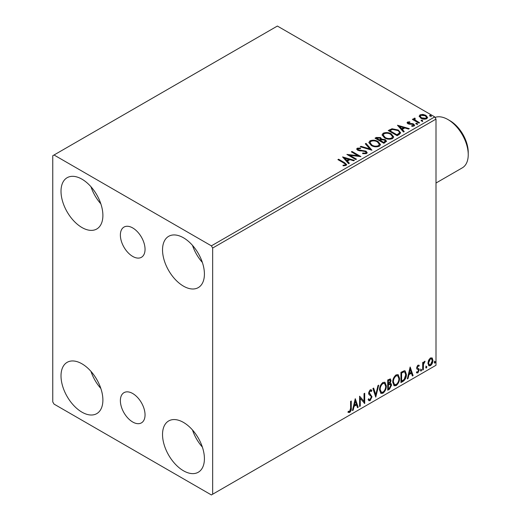 <?xml version="1.0" encoding="UTF-8"?>
<svg xmlns="http://www.w3.org/2000/svg" width="521" height="521" viewBox="0 0 521 521"><rect width="100%" height="100%" fill="white"/><g stroke="black" fill="none" stroke-linecap="round" stroke-linejoin="round"><path stroke-width="0.78" d="M132.712 227.938A17.447 10.068 -120 0 0 123.991 227.078A17.447 10.068 -120 0 0 121.315 241.054A17.447 10.068 -120 0 0 132.712 256.423A17.447 10.068 -120 0 0 141.432 257.289A17.447 10.068 -120 0 0 144.109 243.314A17.447 10.068 -120 0 0 132.712 227.938M132.712 393.518A17.447 10.068 -120 0 0 123.991 392.658A17.447 10.068 -120 0 0 121.315 406.634A17.447 10.068 -120 0 0 132.712 422.01A17.447 10.068 -120 0 0 141.432 422.87A17.447 10.068 -120 0 0 144.109 408.894A17.447 10.068 -120 0 0 132.712 393.518M183.47 470.776A29.612 17.095 60 0 1 164.128 444.68A29.612 17.095 60 0 1 168.667 420.948A29.612 17.095 60 0 1 183.47 422.414A29.612 17.095 60 0 1 202.819 448.509A29.612 17.095 60 0 1 198.28 472.241A29.612 17.095 60 0 1 183.47 470.776M202.369 447.083A29.612 17.095 60 0 1 192.496 429.988M81.953 227.527A29.612 17.095 60 0 1 62.605 201.438A29.612 17.095 60 0 1 67.144 177.707A29.612 17.095 60 0 1 81.953 179.172A29.612 17.095 60 0 1 101.295 205.267A29.612 17.095 60 0 1 96.756 228.999A29.612 17.095 60 0 1 81.953 227.527M100.846 203.841A29.612 17.095 60 0 1 90.973 186.746M183.47 286.14A29.612 17.095 60 0 1 164.128 260.051A29.612 17.095 60 0 1 168.667 236.319A29.612 17.095 60 0 1 183.47 237.784A29.612 17.095 60 0 1 202.819 263.88A29.612 17.095 60 0 1 198.28 287.612A29.612 17.095 60 0 1 183.47 286.14M202.369 262.454A29.612 17.095 60 0 1 192.496 245.358M81.953 412.163A29.612 17.095 60 0 1 62.605 386.068A29.612 17.095 60 0 1 67.144 362.336A29.612 17.095 60 0 1 81.953 363.808A29.612 17.095 60 0 1 101.295 389.897A29.612 17.095 60 0 1 96.756 413.628A29.612 17.095 60 0 1 81.953 412.163M100.846 388.471A29.612 17.095 60 0 1 90.973 371.375M52.764 155.727L52.764 401.906L54.034 404.101L211.389 494.95L212.659 494.214L212.659 248.042L211.389 245.847L54.034 154.998L52.764 155.727M428.581 360.239L430.424 357.934L432.267 358.109L432.925 360.389C432.944 362.505 432.111 364.27 430.424 365.69L428.933 365.833L427.917 363.28L428.581 360.239M431.909 357.81L432.423 360.096L432.925 360.389M422.681 370.034L422.681 362.538L423.365 362.141L423.365 363.248L424.55 361.327L425.071 361.281L423.469 364.485L423.365 369.636L422.681 370.034M417.946 365.143L419.262 365.442L418.864 366.322L417.985 366.035L417.328 367.429L417.49 368.008L419.04 368.94L419.262 369.969L417.822 372.971L416.416 372.769L416.807 371.844L417.744 372.092L418.578 370.405L418.415 369.786L416.859 368.888L416.644 367.859L417.946 365.143M418.891 365.143L419.262 365.442L418.754 365.149L418.389 365.95M418.864 366.322L417.477 365.742L416.82 367.136L417.328 367.429M416.82 367.136L416.982 367.715L419.04 368.94L418.532 368.647L419.262 369.969M416.807 371.844L417.744 372.092M418.415 369.786L416.859 368.888M402.993 381.398L400.929 382.59L400.929 372.333L404.387 370.705L405.149 370.893L406.393 374.436C406.497 377.334 405.358 379.659 402.993 381.398L402.486 381.105L400.929 382.004M387.715 390.216L387.715 379.959L390.405 378.949L391.017 380.597L390.183 383.261L390.939 383.391L391.59 385.071L389.493 389.194L387.715 390.216M375.758 397.119L372.912 388.51L373.655 388.08L375.817 394.612L377.972 385.586L378.721 385.156L375.758 397.119M360.272 406.067L359.588 406.458L359.588 396.201L364.029 401.287L364.029 393.635L364.713 393.244L364.713 403.501L360.272 398.435L360.272 406.067L359.588 405.872M350.587 408.217L350.587 401.398L351.271 401.001L351.271 407.93C351.545 409.63 351.004 411.141 349.65 412.463L347.969 412.248L348.315 411.258L349.643 411.414L350.587 408.217M348.308 412.476L347.969 412.248M212.659 494.214L436.005 365.273L436.005 119.094L212.659 248.042M355.257 398.702L358.22 407.246L357.478 407.676L356.566 404.915L354.065 406.354L353.153 410.17L352.411 410.6L355.257 398.702M370.125 400.636L368.972 400.721L368.126 399.548L368.686 398.708L369.376 399.64L370.073 399.614L371.317 397.158L371.095 396.279L368.933 394.495L368.581 393.14L370.171 389.825L371.18 389.767L371.883 390.574L371.349 391.512L370.164 390.887L369.265 392.697L372.001 396.781L370.125 400.636L368.731 400.532M369.656 390.594L370.776 390.841L369.656 390.594L368.757 392.404L369.265 392.697M379.516 389.871C379.464 386.973 380.59 384.511 382.889 382.486L384.947 382.303L386.348 385.872C386.393 388.777 385.26 391.232 382.942 393.238L380.923 393.401L379.516 389.871M392.73 382.245C392.678 379.347 393.798 376.885 396.103 374.86L398.161 374.677L399.561 378.246C399.6 381.151 398.467 383.606 396.155 385.612L394.13 385.774L392.73 382.245M410.151 367.005L413.114 375.556L412.365 375.986L411.453 373.225L408.959 374.664L408.047 378.48L407.305 378.91L410.151 367.005M420.512 370.561L421.085 369.376L421.652 369.903L421.085 371.082L420.538 370.809M421.085 369.376L421.652 369.903L421.144 369.61L420.577 370.789M425.755 367.533L426.321 366.354L426.894 366.875L426.321 368.06L425.781 367.787M426.321 366.354L426.894 366.875L426.386 366.582L425.813 367.767M434.293 362.603L434.866 361.418L435.432 361.945L434.866 363.13L434.319 362.85M434.866 361.418L435.432 361.945L434.924 361.652L434.358 362.837M419.242 116.528L420.011 114.841L422.922 114.399L425.891 115.343L427.598 117.505L426.732 118.723C424.654 119.472 422.707 119.309 420.883 118.241L419.164 116.066M414.82 118.755L415.25 120.123L419.555 122.735L418.871 123.125L412.378 119.381L413.062 118.983L414.019 119.537L413.765 118.821L414.879 118.059L415.244 118.645L414.592 119.732M408.373 122.481L408.581 123.366L412.463 123.633L413.694 124.083L414.638 125.281L414.13 125.997L411.844 126.303L411.636 125.73L413.251 125.581L413.042 124.493L407.93 123.783L407.064 122.709L407.533 122.044L409.773 121.816L409.929 122.37L408.373 122.481L408.151 123.386M413.251 125.581L413.251 126.167L413.251 125.581M399.184 134.49L397.119 135.681L388.236 130.556L392.013 128.746L398.259 130.029L400.629 132.783L399.184 134.49M383.912 143.314L375.029 138.182L376.279 137.459L380.532 137.544L381.587 139.12L385.26 139.621L386.504 141.198L383.912 143.314M381.613 138.886L381.587 139.706L385.26 140.208L385.26 139.621M371.948 150.217L360.219 146.733L360.962 146.303L369.864 148.947L365.286 143.809L366.029 143.379L371.948 150.217M356.462 159.159L355.778 159.55L346.895 154.424L357.96 155.681L351.336 151.858L352.02 151.468L360.903 156.593L349.852 155.343L356.462 159.159M343.808 163.027L337.901 159.615L338.585 159.224L344.583 162.689L346.673 164.603L346.068 165.424L343.365 165.795L343.026 165.203L344.576 165.085L345.449 164.447L345.149 165.483L345.149 164.897C345.553 164.161 345.104 163.535 343.808 163.027M211.389 245.847L434.735 116.899L277.38 26.05L54.034 154.998M342.571 156.925L354.41 160.344L353.668 160.768L349.91 159.654L347.416 161.093L349.35 163.262L348.608 163.692L342.571 156.925M358.155 148.713L358.383 149.879L366.016 151.129L367.188 152.673L366.543 153.597L362.609 153.63L362.714 153.05L365.586 153.102L366.042 152.438L365.319 151.513L357.738 150.295L356.696 149.013L357.25 148.179L360.473 148.062L360.486 148.68L358.155 148.713L357.823 149.761M371.304 145.502L368.868 142.487L369.975 140.839C372.873 139.797 375.576 140.032 378.096 141.536L380.493 144.558L379.366 146.199C376.488 147.215 373.804 146.981 371.304 145.502M384.518 137.876L382.082 134.861L383.182 133.213C386.081 132.171 388.79 132.399 391.31 133.91L393.707 136.932L392.573 138.573C389.701 139.589 387.012 139.354 384.518 137.876M397.458 125.229L409.304 128.648L408.562 129.078L404.804 127.964L402.303 129.403L404.237 131.572L403.495 132.002L397.458 125.229M416.084 124.011L415.908 123.256L417.217 123.353L417.393 124.115L416.084 124.011L415.908 123.256L415.908 123.842L417.217 123.939L417.217 123.353L417.393 124.115M421.32 120.989L421.15 120.234L422.459 120.331L422.629 121.087L421.32 120.989L421.15 120.234L421.15 120.82L422.459 120.918L422.459 120.331L422.629 121.087M429.864 116.059L429.688 115.304L430.997 115.401L431.173 116.157L429.864 116.059L429.688 115.304L429.688 115.89L430.997 115.988L430.997 115.401L431.173 116.157M434.735 116.899L436.005 119.094M338.409 159.908L338.585 159.224M338.585 159.81L346.615 164.883M343.026 165.789L344.576 165.671L344.576 165.085M344.576 165.671L345.149 165.483M343.157 157.583L353.739 160.728M349.005 163.464L347.416 161.679L347.416 161.093M344.765 158.13L344.765 158.716L346.797 160.989L348.705 159.882L348.705 159.296L344.765 158.13L346.797 160.403L348.705 159.296M346.797 160.989L346.797 160.403M347.963 155.043L357.96 156.267L357.96 155.681M351.844 152.152L352.02 151.468M352.02 152.054L359.855 156.574M355.954 159.452L349.852 155.929L349.852 155.343M362.707 153.656L362.714 153.05M362.714 153.636L365.586 153.688L365.586 153.102M365.586 153.688L366.042 152.438M356.748 149.306L357.25 148.179M357.25 148.765L360.473 148.648L360.473 148.062M358.155 149.299L358.383 149.879M358.383 150.465L359.946 150.888L359.946 150.302M359.946 150.888L361.672 150.914L361.672 150.328M361.672 150.914L366.016 151.715L366.016 151.129M366.016 151.715L367.142 152.946M360.89 146.929L360.962 146.303M360.962 146.889L369.864 149.534L369.864 148.947M365.631 144.193L366.029 143.379M366.029 143.965L371.473 150.074M368.894 142.793L369.975 140.839M369.975 141.425C372.873 140.383 375.576 140.618 378.096 142.122L378.096 141.536M378.096 142.122L380.473 144.845M370.034 142.682L371.987 145.691C373.974 146.876 376.123 147.072 378.428 146.271L379.36 144.297L377.412 141.927C375.413 140.735 373.244 140.54 370.913 141.347L370.034 142.682L371.987 145.105C373.974 146.29 376.123 146.486 378.428 145.685L379.36 144.297M378.428 146.271L378.428 145.685M371.987 145.691L371.987 145.105M375.53 138.475L376.279 138.045L380.532 138.13L380.532 137.544M380.532 138.13L381.587 139.706M385.26 140.208L386.458 141.478M380.376 140.481L380.376 141.074L383.684 142.975L385.345 141.588L384.576 140.012L381.913 139.719L380.376 140.481L383.684 142.389L385.345 141.002M376.618 138.312L376.618 138.899L379.47 140.546L380.63 139.485L379.861 137.948L376.618 138.312L379.47 139.96L380.63 138.899M379.816 140.344L379.816 139.758M379.47 140.546L379.47 139.96M384.459 142.526L384.459 141.94M383.684 142.975L383.684 142.389M382.108 135.167L383.182 133.213M383.182 133.799C386.081 132.757 388.79 132.985 391.31 134.496L391.31 133.91M391.31 134.496L393.681 137.218M383.248 135.056L385.195 138.065C387.188 139.25 389.33 139.446 391.642 138.645L392.567 136.665L390.62 134.301C388.627 133.109 386.458 132.914 384.127 133.721L383.248 135.056L385.195 137.479C387.188 138.664 389.33 138.86 391.642 138.058L392.567 136.665M391.642 138.645L391.642 138.058M385.195 138.065L385.195 137.479M388.744 130.849L392.013 129.332L392.013 128.746M392.013 129.332L398.259 130.615L398.259 130.029M398.259 130.615L400.597 133.076M399.229 133.741L399.229 133.155C399.6 132.087 399.047 131.175 397.569 130.419L392.495 129.436L389.832 130.686L396.891 134.763L399.229 133.155L399.229 133.741L397.627 134.926L397.627 134.34M389.832 130.686L389.832 131.272L396.891 135.349L397.627 134.926M396.891 135.349L396.891 134.763M398.051 125.893L408.633 129.039M403.899 131.774L402.303 129.989L402.303 129.403M399.659 126.434L399.659 127.02L401.684 129.293L403.599 128.192L403.599 127.606L399.659 126.434L401.684 128.707L403.599 127.606M401.684 129.293L401.684 128.707M407.129 123.008L407.533 122.044M407.533 122.63L408.698 122.37M409.773 122.357L409.773 121.816M408.373 123.067L408.581 123.952L408.581 123.366M408.581 123.952L409.337 124.2L409.337 123.614M409.337 124.2L412.463 124.219L412.463 123.633M412.463 124.219L413.694 124.669L413.694 124.083M413.694 124.669L414.573 125.554M412.528 126.356L413.251 126.167M417.217 123.939L417.393 124.701M412.886 119.674L413.062 118.983M413.062 119.569L414.019 120.123L414.019 119.537M413.824 119.14L414.136 118.234M414.136 118.821L414.879 118.645L414.879 118.059M414.82 119.342L415.25 120.123M415.25 120.709L419.047 123.028M422.459 120.918L422.629 121.673M419.197 116.359L420.011 114.841M420.011 115.428L422.922 114.985L422.922 114.399M422.922 114.985L425.891 115.929L425.891 115.343M425.891 115.929L427.559 117.792M420.226 116.163L421.574 118.43L425.931 118.847L426.543 117.362L425.214 115.74L420.805 115.304L420.226 116.163L421.574 117.844L425.931 118.26L426.543 117.362M425.931 118.847L425.931 118.26M421.574 118.43L421.574 117.844M430.997 115.988L431.173 116.743M350.763 401.294L350.763 407.637C351.037 409.337 350.496 410.848 349.142 412.17L349.65 412.463M349.142 412.17L348.041 412.293M355.146 399.184L357.712 406.953L358.22 407.246M357.712 406.953L357.315 407.188M354.065 406.354L353.564 406.061L356.058 404.622L356.566 404.915M353.564 406.061L352.645 409.877L353.153 410.17M355.315 401.144L354.808 400.851L353.85 404.843L354.358 405.136L356.273 404.035L355.315 401.144L354.358 405.136M359.588 396.26L364.029 401.287M364.205 393.537L364.205 403.163M364.27 403.247L364.713 403.501M359.764 405.774L359.764 398.142L360.272 398.435M368.497 398.995L369.376 399.64M370.913 389.662L371.883 390.574M371.375 390.281L370.972 390.997M368.757 392.404L369.682 393.785M369.174 393.492L370.522 394.319M370.014 394.026L372.001 396.781M371.493 396.488L369.617 400.343M373.31 388.275L375.309 394.319L375.817 394.612M378.051 385.54L375.478 396.279M384.693 382.18L385.84 385.579L386.348 385.872M385.84 385.579C385.885 388.484 384.752 390.939 382.434 392.945L382.942 393.238M382.434 392.945L380.675 393.231M384.557 383.423L382.414 383.228C380.558 384.863 379.653 386.849 379.692 389.18L380.818 392.026L382.922 392.196C384.798 390.587 385.709 388.607 385.664 386.269L384.557 383.423L382.922 383.521C381.066 385.156 380.161 387.142 380.2 389.474L381.326 392.32M382.414 383.228L382.922 383.521M379.692 389.18L380.2 389.474M390.125 378.852L391.017 380.597M390.509 380.304L390.131 382.147M389.682 382.968L390.183 383.261M390.652 383.287L391.59 385.071M391.082 384.778L388.985 388.9L389.493 389.194M388.985 388.9L387.715 389.63M389.324 383.957L390.437 384.322L389.324 383.957L387.891 384.667L387.891 388.477L388.399 388.77L389.18 388.321L390.906 385.468L389.832 384.251L388.399 384.96L388.399 388.77M389.988 380.037L389.48 379.744L387.891 380.323L387.891 383.612L388.399 383.905L390.333 381.007L389.988 380.037L388.399 380.617L388.399 383.905M388.601 379.92L389.109 380.213M387.891 380.323L388.399 380.617M387.891 384.667L388.399 384.96M397.901 374.553L399.053 377.953L399.561 378.246M399.053 377.953C399.093 380.858 397.959 383.313 395.647 385.319L396.155 385.612M395.647 385.319L393.889 385.605M397.764 375.791L395.621 375.602C393.765 377.237 392.86 379.223 392.899 381.548L394.026 384.394L396.129 384.57C398.005 382.961 398.923 380.981 398.878 378.643L397.764 375.791L396.129 375.895C394.273 377.53 393.368 379.516 393.407 381.841L394.534 384.687M395.621 375.602L396.129 375.895M392.899 381.548L393.407 381.841M404.889 370.776L405.885 374.143L406.393 374.436M405.885 374.143C405.989 377.041 404.85 379.366 402.486 381.105M404.739 372.027L403.514 371.59L401.105 372.697L401.105 380.851L401.606 381.144L404.172 379.405L405.709 374.827L404.739 372.027L404.022 371.883L401.606 372.99L401.606 381.144M401.105 372.697L401.606 372.99M403.514 371.59L404.022 371.883M410.034 367.494L412.606 375.263L413.114 375.556M412.606 375.263L412.202 375.491M408.959 374.664L408.451 374.371L410.945 372.932L411.453 373.225M408.451 374.371L407.539 378.187L408.047 378.48M410.209 369.448L409.701 369.155L408.744 373.153L409.252 373.446L411.167 372.339L410.209 369.448L409.252 373.446M418.356 366.029L417.477 365.742M416.982 367.715L417.666 368.093M418.754 369.676L417.314 372.678L417.822 372.971M417.314 372.678L416.487 372.854M417.015 369.083L417.686 369.428M420.577 369.083L421.144 369.61M422.857 362.434L423.365 363.248M424.42 361.411L424.237 361.971L424.745 362.264M424.237 361.971L424.439 362.31M423.202 363.157L422.961 364.192L423.469 364.485M422.961 364.192L422.857 369.343L423.365 369.636M425.813 366.061L426.386 366.582M432.423 360.096C432.437 362.212 431.603 363.977 429.916 365.397L430.424 365.69M429.916 365.397L428.692 365.657M431.453 358.787L429.916 358.565L428.093 362.603L428.835 364.557L430.424 364.772L432.248 360.786L431.453 358.787L430.424 358.858L428.601 362.896L429.343 364.85M429.916 358.565L430.424 358.858M428.093 362.603L428.601 362.896M434.358 361.125L434.924 361.652M449.962 120.709L447.93 119.537L449.962 120.709A25.842 14.92 60 0 1 468.236 152.36L468.236 154.704A28.714 16.581 -120 0 0 447.93 119.537L447.93 119.537A28.714 16.581 -120 0 0 435.042 117.427M436.005 183.027L462.29 167.853A28.714 16.581 -120 0 0 468.236 154.704M344.583 163.275L344.583 162.689M376.279 138.045L376.279 137.459M389.584 130.367L389.584 129.781M410.691 124.193L410.691 123.607M417.373 122.057L417.373 121.471M350.763 407.637L351.271 407.93M388.236 384.465L388.744 384.758M401.548 372.437L402.056 372.73M422.857 366.823L423.365 367.116M418.545 366.042L418.037 365.749M417.712 368.204L417.204 367.911M417.106 372.111L416.598 371.818M418.233 369.63L417.725 369.337"/></g></svg>
